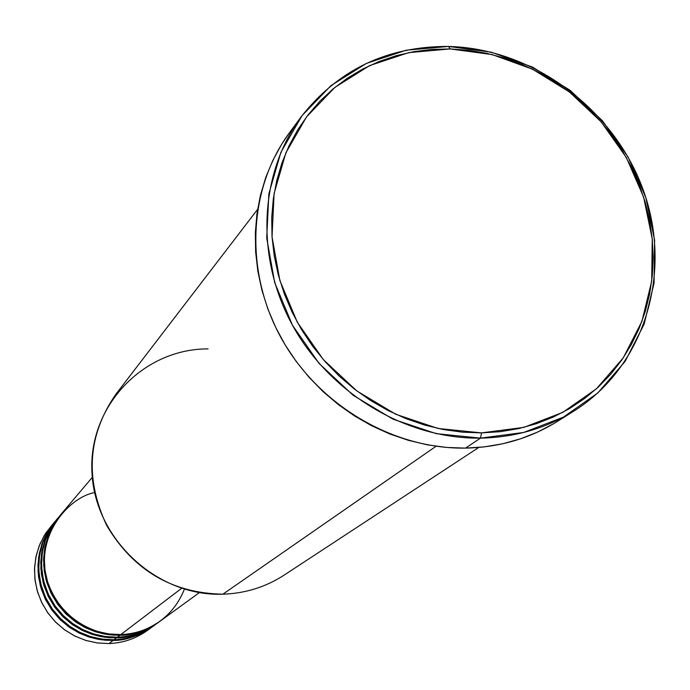 <?xml version="1.0" encoding="UTF-8"?>
<svg xmlns="http://www.w3.org/2000/svg" width="690" height="690" viewBox="0 0 690 690"><rect width="100%" height="100%" fill="white"/><g stroke="black" fill="none" stroke-linecap="round" stroke-linejoin="round"><path stroke-width="1.03" d="M116.955 635.059L118.49 634.602M94.642 492.548C69.147 497.162 34.414 535.578 47.144 580.394C61.229 623.631 101.111 636.301 120.836 634.567C135.369 633.989 148.462 629.522 160.106 621.181L199.393 592.598M159.64 621.518C144.952 631.048 131.721 635.619 119.974 635.223L119.948 634.584L119.974 635.223L112.392 635.067L104.078 633.963L95.091 631.652L85.62 627.822L75.96 622.182L66.559 614.514L57.994 604.733L50.922 592.969L45.997 579.635L43.712 565.386L44.264 551.034L47.558 537.407L53.19 525.202L60.556 514.869L51.181 527.471L46.083 538.045L42.815 549.378L41.469 561.16L42.081 573.071L44.652 584.775L49.111 595.953L55.338 606.286L63.161 615.497L72.355 623.32L82.679 629.547L93.84 634.007L105.518 636.577L117.395 637.181C131.825 636.603 144.822 632.169 156.388 623.881L159.174 621.854C147.548 630.186 134.481 634.645 119.974 635.223L117.395 637.181L119.974 635.223L108.028 634.61L96.281 632.023L85.06 627.546L74.684 621.276L65.429 613.41L57.563 604.147L51.301 593.754L46.817 582.507L44.229 570.742L43.608 558.762L44.962 546.92L48.248 535.526L53.372 524.892L60.185 515.301M59.469 516.206L51.879 526.315L45.963 538.364L42.357 551.914L41.495 566.292L43.522 580.652L48.257 594.159L55.209 606.105L63.73 616.067L73.149 623.881L82.852 629.634L92.374 633.541L101.413 635.904L109.779 637.017L117.395 637.181C129.375 637.612 142.83 632.842 157.768 622.854M43.574 560.547L45.324 548.05M56.14 520.113L48.688 530.213L42.927 542.202L39.451 555.657L38.692 569.906L40.788 584.094L45.54 597.411L52.466 609.184L60.927 618.99L70.251 626.684L79.85 632.342L89.269 636.18L98.204 638.5L106.476 639.604L114.005 639.759C128.331 639.182 141.243 634.783 152.723 626.546L155.466 624.553C143.925 632.825 130.953 637.25 116.541 637.827L116.524 637.206L116.541 637.827L109.029 637.672L100.766 636.585L91.848 634.291L82.446 630.488L72.864 624.899L63.532 617.283L55.028 607.58L48.015 595.91L43.125 582.67L40.857 568.525L41.409 554.277L44.686 540.753L50.275 528.635L57.589 518.371M149.54 628.797C137.715 638 124.209 642.916 109.02 643.554C123.2 642.977 135.964 638.621 147.332 630.47L151.817 627.21C140.355 635.421 127.469 639.82 113.169 640.398L113.151 639.785L113.169 640.398L105.708 640.242L97.506 639.164L88.656 636.887L79.324 633.118L69.802 627.572L60.539 620.017L52.104 610.383L45.143 598.799L40.296 585.663L38.045 571.622L38.597 557.477L41.849 544.048L47.403 532.016L54.665 521.821M300.892 117.179L289.326 132.903C248.219 188.724 244.269 271.36 281.304 338.238C318.357 405.09 392.964 449.25 465.509 448.112L480.507 438.124C406.703 439.211 330.717 394.18 292.94 326.085C255.171 257.974 259.112 173.88 300.892 117.179C337.962 69.75 387.185 46.178 448.552 46.446L450.182 48.938L492.108 54.57L532.473 69.164L569.388 91.951L601.154 121.845L626.296 157.441L643.615 197.081L652.248 238.93L651.722 281.011L641.942 321.307L623.268 357.843L596.488 388.737L562.807 412.353L523.848 427.377L481.551 432.889L480.507 438.124L523.667 432.475L563.42 417.122L597.764 393.007L625.08 361.474L644.115 324.197L654.068 283.09L654.603 240.172L645.788 197.504L628.124 157.087L602.499 120.802L570.113 90.321L532.464 67.077L491.306 52.199L448.552 46.446C533.163 48.464 615.006 109.641 643.779 191.518C672.81 273.266 644.538 366.726 573.908 411.05C545.997 428.387 514.861 437.408 480.507 438.124L465.509 448.112C499.275 447.379 529.894 438.486 557.373 421.418L573.908 411.05M181.625 588.311L120.836 634.567L181.625 588.311M257.603 209.372L115.955 394.145C87.777 434.804 84.706 478.601 106.743 525.547C133.377 570.285 172.086 593.167 222.861 594.202L436.071 446.257L222.861 594.202C245.295 593.417 265.71 587.061 284.099 575.141L478.782 447.439M152.274 626.874C137.784 636.275 124.752 640.777 113.169 640.398L109.02 643.554L113.169 640.398L101.396 639.794L89.821 637.258L78.772 632.851L68.543 626.684L59.435 618.93L51.681 609.805L45.523 599.558L41.107 588.492L38.562 576.892L37.95 565.093L39.287 553.414L42.538 542.185L47.584 531.697L54.303 522.244L44.056 535.854L39.045 546.247L35.828 557.373L34.5 568.948L35.104 580.644L37.622 592.132L41.986 603.103L48.093 613.255L55.769 622.294L64.8 629.97L74.934 636.085L85.888 640.449L97.35 642.959L109.02 643.554L97.152 642.933L85.5 640.329L74.382 635.809L64.144 629.496L55.053 621.569L47.394 612.254L41.366 601.827L37.157 590.58L34.88 578.832L34.595 566.939L36.294 555.226L39.942 544.022L45.411 533.655L52.552 524.409M155.931 624.217C141.338 633.679 128.211 638.216 116.541 637.827L114.005 639.759L116.541 637.827L104.682 637.224L93.029 634.662L81.894 630.212L71.588 624.002L62.411 616.187L54.605 606.993L48.386 596.678L43.936 585.525L41.374 573.839L40.762 561.953L42.107 550.189L45.368 538.881L50.456 528.316L57.218 518.802L48.3 530.86L43.237 541.357L39.986 552.612L38.649 564.308L39.261 576.133L41.805 587.751L46.23 598.842L52.414 609.106L60.168 618.249L69.302 626.011L79.548 632.195L90.623 636.611L102.215 639.156L114.005 639.759C125.899 640.182 139.259 635.447 154.086 625.537M450.182 48.938L431.854 49.404L413.776 51.664L396.12 55.709L379.052 61.505L362.742 69.026L347.337 78.203L333.003 88.958L319.884 101.197L308.111 114.816L297.804 129.694L289.084 145.694L282.038 162.659L276.759 180.435L273.309 198.841L271.722 217.704L272.032 236.825L274.249 256.024L278.355 275.086L284.306 293.837L292.06 312.07L301.539 329.604L312.648 346.242L325.275 361.827L339.282 376.188L354.539 389.186L370.866 400.674L388.116 410.541L406.099 418.701L424.617 425.057L443.498 429.568L462.541 432.182L481.551 432.889L500.328 431.681L518.699 428.594L536.484 423.669L553.492 416.958L569.578 408.549L584.585 398.527L598.377 387.004L610.823 374.101L621.819 359.956L631.272 344.707L639.104 328.5L645.245 311.509L649.652 293.888L652.292 275.802L653.163 257.422L652.248 238.93L649.583 220.472L645.184 202.23L639.104 184.368L631.402 167.04L622.147 150.411L611.435 134.61L599.351 119.801L586.017 106.096L571.544 93.624L556.062 82.507L539.709 72.838L522.632 64.713L504.977 58.202L486.907 53.372L468.588 50.267L450.182 48.938L448.552 46.446L406.229 50.198L366.39 63.411L331.028 85.56L301.996 115.687L280.865 152.395L268.85 193.89L266.72 238.076L274.689 282.633L292.448 325.188L319.091 363.449L353.202 395.336L392.938 419.141L436.149 433.639L480.507 438.124L481.551 432.889L438.081 428.473L395.741 414.259L356.808 390.92L323.386 359.671L297.278 322.187L279.864 280.485L272.032 236.825L274.103 193.528L285.858 152.861L306.541 116.869L334.986 87.328L369.633 65.593L408.678 52.638L450.182 48.938M553.837 423.574L537.691 432.035L520.622 438.788L502.777 443.756L484.345 446.879L465.509 448.112L446.439 447.43L427.352 444.834L408.42 440.341L389.841 433.993L371.824 425.842L354.531 415.966L338.169 404.461L322.886 391.454L308.853 377.076L296.208 361.465L285.091 344.784L275.612 327.224L267.858 308.947L261.907 290.154L257.819 271.032L255.628 251.79L255.343 232.608L256.956 213.693L260.449 195.227L265.771 177.399L272.861 160.373L281.632 144.314L289.421 132.773M92.313 477.342L60.927 514.421L54.105 524.02L48.973 534.672L45.687 546.092L44.324 557.96L44.953 569.957L47.55 581.748L52.043 593.012L58.314 603.422L66.197 612.703L75.46 620.595L85.862 626.865L97.1 631.359L108.865 633.946L120.836 634.567C138.716 634.533 170.508 624.234 184.403 589.165M222.861 594.202C156.88 596.695 94.685 538.916 91.96 472.374C88.26 405.841 143.511 348.605 208.121 348.899"/></g></svg>
